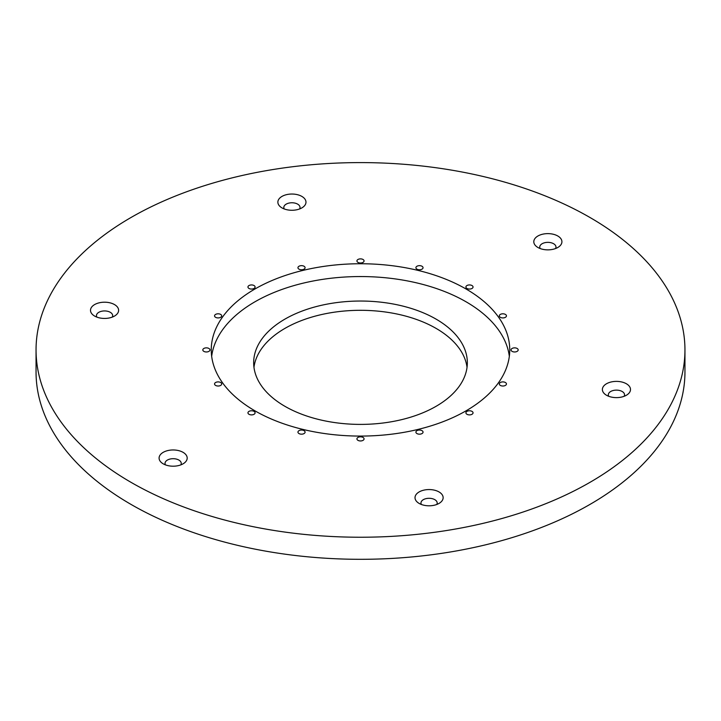 <?xml version="1.0" encoding="UTF-8"?>
<svg xmlns="http://www.w3.org/2000/svg" width="721" height="721" viewBox="0 0 721 721"><rect width="100%" height="100%" fill="white"/><g stroke="black" fill="none" stroke-linecap="round" stroke-linejoin="round"><path stroke-width="1.08" d="M555.54 248.538A8.111 4.687 0 0 0 555.972 247.042A8.111 4.687 0 0 0 553.593 243.725A8.111 4.687 0 0 0 544.752 242.716A8.111 4.687 0 0 0 539.75 247.042A8.111 4.687 0 0 0 540.173 248.538M557.802 236.001A14.059 8.12 180 0 1 558.568 247.006A14.059 8.12 180 0 1 537.92 247.483A14.059 8.12 180 0 1 537.154 247.006A14.059 8.12 180 0 1 538.326 235.776A14.059 8.12 180 0 1 557.802 236.001M299.603 208.946A8.111 4.687 0 0 0 300.035 207.45A8.111 4.687 0 0 0 289.824 202.925A8.111 4.687 0 0 0 283.813 207.45A8.111 4.687 0 0 0 284.236 208.946M288.283 194.309A14.059 8.12 180 0 1 303.802 197.815A14.059 8.12 180 0 1 302.631 207.414A14.059 8.12 180 0 1 295.565 209.991A14.059 8.12 180 0 1 281.217 207.414A14.059 8.12 180 0 1 288.283 194.309M112.251 317.114A8.111 4.687 0 0 0 112.395 316.834A8.111 4.687 0 0 0 112.674 315.618A8.111 4.687 0 0 0 105.617 310.976A8.111 4.687 0 0 0 96.731 314.41A8.111 4.687 0 0 0 96.452 315.618A8.111 4.687 0 0 0 96.875 317.114M90.981 308.218A14.059 8.12 180 0 1 108.204 302.478A14.059 8.12 180 0 1 118.145 312.418A14.059 8.12 180 0 1 115.27 315.582A14.059 8.12 180 0 1 93.856 315.582A14.059 8.12 180 0 1 90.981 308.218M180.827 464.883A8.111 4.687 0 0 0 181.25 463.378A8.111 4.687 0 0 0 178.88 460.07A8.111 4.687 0 0 0 170.039 459.052A8.111 4.687 0 0 0 165.028 463.378A8.111 4.687 0 0 0 165.46 464.883M163.198 463.819A14.059 8.12 180 0 1 162.432 463.342A14.059 8.12 180 0 1 163.604 452.121A14.059 8.12 180 0 1 183.08 452.346A14.059 8.12 180 0 1 183.846 463.342A14.059 8.12 180 0 1 163.198 463.819M436.764 504.475A8.111 4.687 0 0 0 437.187 502.979A8.111 4.687 0 0 0 426.976 498.454A8.111 4.687 0 0 0 420.965 502.979A8.111 4.687 0 0 0 421.397 504.475M432.717 505.52A14.059 8.12 180 0 1 418.369 502.943A14.059 8.12 180 0 1 425.435 489.838A14.059 8.12 180 0 1 440.964 493.335A14.059 8.12 180 0 1 439.783 502.943A14.059 8.12 180 0 1 432.717 505.52M624.125 396.307A8.111 4.687 0 0 0 624.269 396.018A8.111 4.687 0 0 0 624.548 394.802A8.111 4.687 0 0 0 617.5 390.16A8.111 4.687 0 0 0 608.605 393.594A8.111 4.687 0 0 0 608.326 394.802A8.111 4.687 0 0 0 608.749 396.307M630.019 391.611A14.059 8.12 180 0 1 627.144 394.766A14.059 8.12 180 0 1 605.73 394.766A14.059 8.12 180 0 1 602.855 387.402A14.059 8.12 180 0 1 620.078 381.661A14.059 8.12 180 0 1 630.019 391.611M499.581 316.654A3.569 2.064 180 0 1 499.311 315.861A3.569 2.064 180 0 1 502.879 313.806A3.569 2.064 180 0 1 506.448 315.861A3.569 2.064 180 0 1 503.582 317.88A3.569 2.064 180 0 1 499.581 316.654M467.037 367.35A106.834 61.682 0 0 0 436.043 328.37A106.834 61.682 0 0 0 323.359 314.158A106.834 61.682 0 0 0 253.963 367.35M436.043 319.106A106.834 61.682 180 0 1 467.334 362.717A106.834 61.682 180 0 1 360.5 424.399A106.834 61.682 180 0 1 253.666 362.717A106.834 61.682 180 0 1 319.619 305.731A106.834 61.682 180 0 1 436.043 319.106M211.668 356.318A149.247 86.169 180 0 1 308.552 281.938A149.247 86.169 180 0 1 466.036 301.784A149.247 86.169 180 0 1 509.332 356.318M36.05 349.91L36.05 371.991A324.45 187.316 0 0 0 131.078 504.448A324.45 187.316 0 0 0 484.665 545.049A324.45 187.316 0 0 0 684.95 371.991L684.95 349.91A324.45 187.316 180 0 1 484.665 522.977A324.45 187.316 180 0 1 131.078 482.367A324.45 187.316 180 0 1 36.05 349.91A324.45 187.316 180 0 1 360.5 162.595A324.45 187.316 180 0 1 684.95 349.91M254.964 410.844A149.247 86.169 180 0 1 211.253 349.91A149.247 86.169 180 0 1 303.388 270.303A149.247 86.169 180 0 1 466.036 288.986A149.247 86.169 180 0 1 509.747 349.91A149.247 86.169 180 0 1 417.612 429.518A149.247 86.169 180 0 1 254.964 410.844M466.956 288.454A3.569 2.064 180 0 1 465.91 286.994A3.569 2.064 180 0 1 469.479 284.939A3.569 2.064 180 0 1 473.048 286.994A3.569 2.064 180 0 1 470.84 288.905A3.569 2.064 180 0 1 466.956 288.454M418.108 269.609A3.569 2.064 180 0 1 415.909 267.707A3.569 2.064 180 0 1 419.478 265.652A3.569 2.064 180 0 1 423.047 267.707A3.569 2.064 180 0 1 418.108 269.609M360.5 262.994A3.569 2.064 180 0 1 356.931 260.939A3.569 2.064 180 0 1 360.5 258.875A3.569 2.064 180 0 1 364.069 260.939A3.569 2.064 180 0 1 360.5 262.994M302.892 269.609A3.569 2.064 180 0 1 297.953 267.707A3.569 2.064 180 0 1 301.522 265.652A3.569 2.064 180 0 1 305.091 267.707A3.569 2.064 180 0 1 302.892 269.609M254.044 288.454A3.569 2.064 180 0 1 250.16 288.905A3.569 2.064 180 0 1 247.952 286.994A3.569 2.064 180 0 1 251.521 284.939A3.569 2.064 180 0 1 255.09 286.994A3.569 2.064 180 0 1 254.044 288.454M221.419 316.654A3.569 2.064 180 0 1 217.418 317.88A3.569 2.064 180 0 1 214.552 315.861A3.569 2.064 180 0 1 218.121 313.806A3.569 2.064 180 0 1 221.689 315.861A3.569 2.064 180 0 1 221.419 316.654M209.955 349.91A3.569 2.064 180 0 1 206.386 351.974A3.569 2.064 180 0 1 202.817 349.91A3.569 2.064 180 0 1 206.386 347.855A3.569 2.064 180 0 1 209.955 349.91M221.419 383.175A3.569 2.064 180 0 1 221.689 383.96A3.569 2.064 180 0 1 218.121 386.023A3.569 2.064 180 0 1 214.552 383.96A3.569 2.064 180 0 1 217.418 381.941A3.569 2.064 180 0 1 221.419 383.175M254.044 411.376A3.569 2.064 180 0 1 255.09 412.827A3.569 2.064 180 0 1 251.521 414.89A3.569 2.064 180 0 1 247.952 412.827A3.569 2.064 180 0 1 250.16 410.925A3.569 2.064 180 0 1 254.044 411.376M302.892 430.212A3.569 2.064 180 0 1 305.091 432.113A3.569 2.064 180 0 1 301.522 434.177A3.569 2.064 180 0 1 297.953 432.113A3.569 2.064 180 0 1 302.892 430.212M360.5 436.827A3.569 2.064 180 0 1 364.069 438.891A3.569 2.064 180 0 1 360.5 440.955A3.569 2.064 180 0 1 356.931 438.891A3.569 2.064 180 0 1 360.5 436.827M418.108 430.212A3.569 2.064 180 0 1 423.047 432.113A3.569 2.064 180 0 1 419.478 434.177A3.569 2.064 180 0 1 415.909 432.113A3.569 2.064 180 0 1 418.108 430.212M466.956 411.376A3.569 2.064 180 0 1 470.84 410.925A3.569 2.064 180 0 1 473.048 412.827A3.569 2.064 180 0 1 469.479 414.89A3.569 2.064 180 0 1 465.91 412.827A3.569 2.064 180 0 1 466.956 411.376M499.581 383.175A3.569 2.064 180 0 1 503.582 381.941A3.569 2.064 180 0 1 506.448 383.96A3.569 2.064 180 0 1 502.879 386.023A3.569 2.064 180 0 1 499.311 383.96A3.569 2.064 180 0 1 499.581 383.175M511.045 349.91A3.569 2.064 180 0 1 514.614 347.855A3.569 2.064 180 0 1 518.183 349.91A3.569 2.064 180 0 1 514.614 351.974A3.569 2.064 180 0 1 511.045 349.91"/></g></svg>

